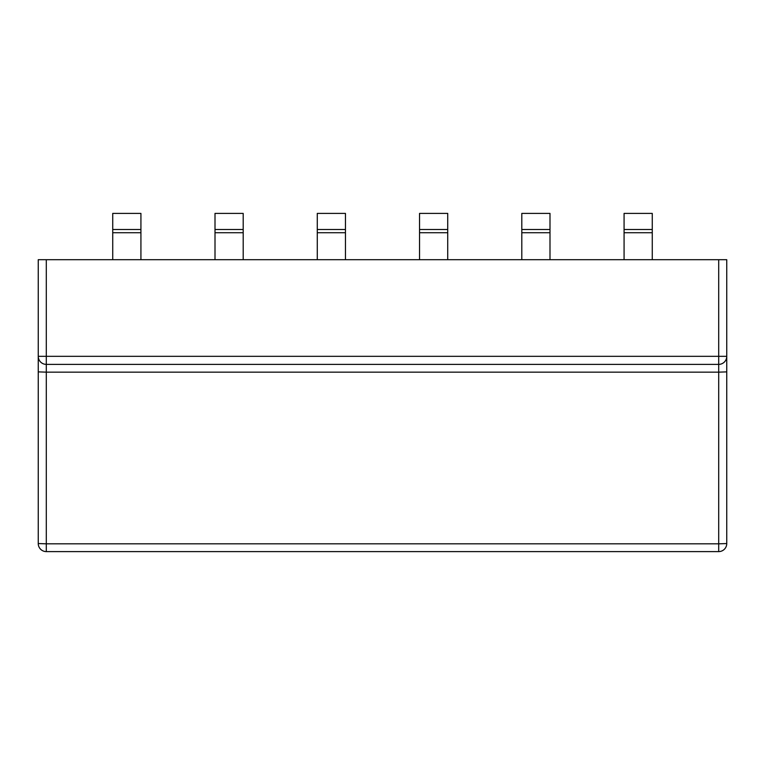 <?xml version="1.0" encoding="UTF-8"?>
<svg xmlns="http://www.w3.org/2000/svg" width="765" height="765" viewBox="0 0 765 765"><rect width="100%" height="100%" fill="white"/><g stroke="black" fill="none" stroke-linecap="round" stroke-linejoin="round"><path stroke-width="1.15" d="M46.302 259.698L38.25 259.698L38.25 356.327A8.052 8.052 0 0 0 46.302 364.379L46.302 259.698L726.75 259.698L726.75 371.876L726.75 356.327L38.25 356.327A8.052 8.052 0 0 0 46.302 364.379L718.698 364.379A8.052 8.052 0 0 0 726.75 356.327A8.052 8.052 0 0 1 718.698 364.379L718.698 372.153L46.302 372.153L46.302 364.379M38.25 371.876L46.302 372.153L46.302 543.829L718.698 543.829L718.698 372.153L726.75 371.876L726.75 543.552A8.052 8.052 0 0 1 718.698 551.603A8.052 8.052 0 0 0 726.75 543.552L718.698 543.829L718.698 551.603L46.302 551.603L46.302 543.829L38.25 543.552L38.25 356.327M38.25 543.552A8.052 8.052 0 0 0 46.302 551.603A8.052 8.052 0 0 1 38.25 543.552M521.807 229.5L549.997 229.5L549.997 213.397L521.807 213.397L521.807 232.723L549.997 232.723L549.997 229.5M521.807 259.698L521.807 232.723M549.997 259.698L549.997 232.723M317.274 213.397L345.455 213.397L345.455 229.5L317.274 229.5L317.274 213.397M317.274 259.698L317.274 229.5M345.455 259.698L345.455 229.5M140.923 229.5L112.732 229.5L112.732 213.397L140.923 213.397L140.923 259.698M112.732 229.5L112.732 259.698M243.194 229.5L215.003 229.5L215.003 213.397L243.194 213.397L243.194 259.698M215.003 229.5L215.003 259.698M447.726 213.397L419.545 213.397L419.545 229.5L447.726 229.5L447.726 213.397M447.726 259.698L447.726 229.5M419.545 259.698L419.545 229.5M624.077 229.5L652.268 229.5L652.268 213.397L624.077 213.397L624.077 232.723L652.268 232.723L652.268 229.5M624.077 259.698L624.077 232.723M652.268 259.698L652.268 232.723M718.698 364.379L718.698 259.698M345.455 232.723L317.274 232.723M140.923 232.723L112.732 232.723M243.194 232.723L215.003 232.723M419.545 232.723L447.726 232.723"/></g></svg>
